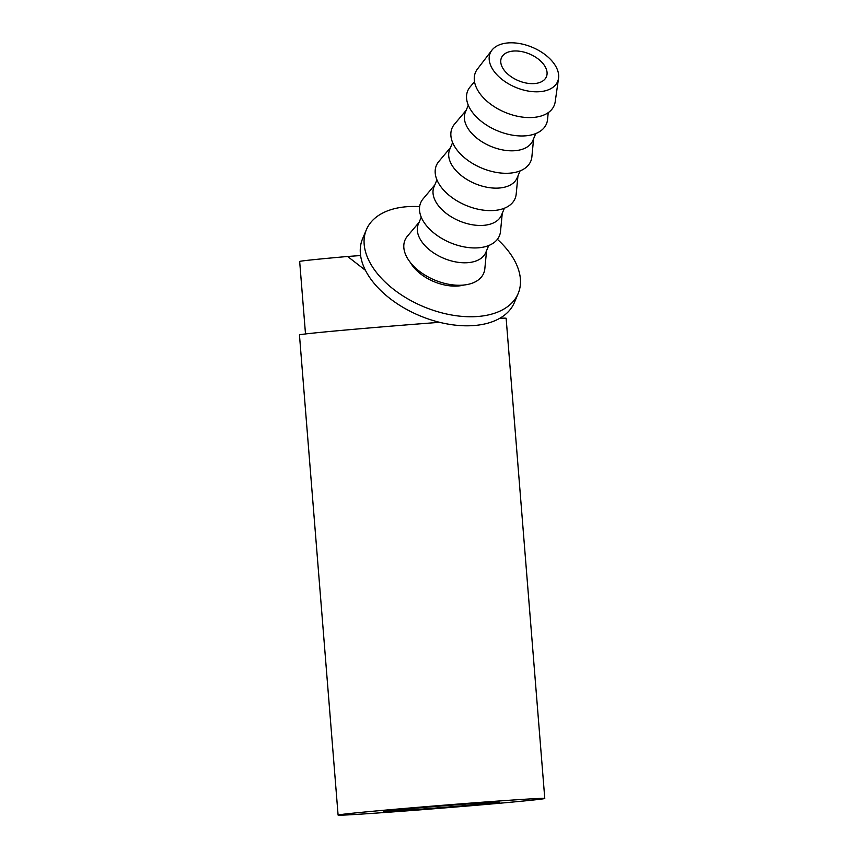 <?xml version="1.0" encoding="UTF-8"?>
<svg xmlns="http://www.w3.org/2000/svg" width="858" height="858" viewBox="0 0 858 858"><rect width="100%" height="100%" fill="white"/><g stroke="black" fill="none" stroke-linecap="round" stroke-linejoin="round"><path stroke-width="1.29" d="M392.213 810.327A57.936 0.772 -4.6 0 1 457.099 804.772A57.936 0.772 -4.6 0 1 499.184 802.133A57.936 0.772 -4.6 0 1 490.647 803.227A57.936 0.772 -4.6 0 1 425.772 808.783A57.936 0.772 -4.6 0 1 383.687 811.421A57.936 0.772 -4.6 0 1 392.213 810.327M534.298 83.58A24.399 14.457 22.8 0 0 546.407 76.759A24.399 14.457 22.8 0 0 538.406 59.148A24.399 14.457 22.8 0 0 513.545 51.04A24.399 14.457 22.8 0 0 501.426 57.861A24.399 14.457 22.8 0 0 509.427 75.472A24.399 14.457 22.8 0 0 534.298 83.58M365.422 270.302L347.64 256.478A97.576 1.308 175.4 0 0 314.039 259.631A97.576 1.308 175.4 0 0 299.667 261.476L305.502 333.944M439.628 322.318A103.679 1.384 175.4 0 0 314.725 332.947A103.679 1.384 175.4 0 0 299.453 334.899L338.095 815.089A103.679 1.384 175.4 0 0 413.395 810.37A103.679 1.384 175.4 0 0 529.504 800.417A103.679 1.384 175.4 0 0 544.776 798.466A103.679 1.384 175.4 0 0 469.465 803.185A103.679 1.384 175.4 0 0 353.357 813.137A103.679 1.384 175.4 0 0 338.095 815.089M419.626 206.639A82.325 48.799 22.8 0 0 407.25 206.692A82.325 48.799 22.8 0 0 366.377 229.719A82.325 48.799 22.8 0 0 393.372 289.146A82.325 48.799 22.8 0 0 477.295 316.527A82.325 48.799 22.8 0 0 518.178 293.5A82.325 48.799 22.8 0 0 497.383 239.307M366.377 229.719L362.569 238.771A82.325 48.799 22.8 0 0 389.564 298.209A82.325 48.799 22.8 0 0 473.487 325.579A82.325 48.799 22.8 0 0 514.371 302.563L518.178 293.5M539.489 91.709A36.594 21.686 -157.2 0 1 500.16 77.874A36.594 21.686 -157.2 0 1 491.881 50.225A36.594 21.686 -157.2 0 1 508.354 42.9A36.594 21.686 -157.2 0 1 543.5 53.464A36.594 21.686 -157.2 0 1 558.547 78.239A36.594 21.686 -157.2 0 1 539.489 91.709M558.547 78.239L555.201 101.748A42.685 25.3 -157.2 0 1 532.968 117.46A42.685 25.3 -157.2 0 1 487.087 101.319A42.685 25.3 -157.2 0 1 477.423 69.069L491.881 50.225M548.219 112.666L547.565 119.412A42.685 25.3 -157.2 0 1 525.246 135.854A42.685 25.3 -157.2 0 1 478.946 119.348A42.685 25.3 -157.2 0 1 470.152 86.883L474.517 81.703M535.767 133.569L532.861 140.487A36.594 21.686 -157.2 0 1 514.693 150.718A36.594 21.686 -157.2 0 1 477.391 138.556A36.594 21.686 -157.2 0 1 465.39 112.141L468.296 105.223M533.622 138.664L531.885 156.735A42.685 25.3 -157.2 0 1 509.555 173.177A42.685 25.3 -157.2 0 1 463.266 156.671A42.685 25.3 -157.2 0 1 454.472 124.206L466.162 110.307M520.087 170.892L517.181 177.81A36.594 21.686 -157.2 0 1 499.013 188.041A36.594 21.686 -157.2 0 1 461.711 175.879A36.594 21.686 -157.2 0 1 449.71 149.464L452.616 142.546M517.942 175.987L516.194 194.058A42.685 25.3 -157.2 0 1 493.876 210.5A42.685 25.3 -157.2 0 1 447.586 193.994A42.685 25.3 -157.2 0 1 438.792 161.529L450.471 147.63M504.397 208.215L501.49 215.133A36.594 21.686 -157.2 0 1 483.322 225.364A36.594 21.686 -157.2 0 1 446.021 213.202A36.594 21.686 -157.2 0 1 434.019 186.787L436.936 179.869M502.262 213.31L500.514 231.381A42.685 25.3 -157.2 0 1 478.196 247.823A42.685 25.3 -157.2 0 1 431.906 231.317A42.685 25.3 -157.2 0 1 423.101 198.852L434.791 184.963M488.717 245.538L485.81 252.456A36.594 21.686 -157.2 0 1 467.642 262.687A36.594 21.686 -157.2 0 1 430.341 250.525A36.594 21.686 -157.2 0 1 418.339 224.11L421.246 217.192M486.572 250.633L484.834 268.704A42.685 25.3 -157.2 0 1 462.505 285.146A42.685 25.3 -157.2 0 1 416.216 268.64A42.685 25.3 -157.2 0 1 407.421 236.175L419.112 222.286M410.371 262.494A36.594 21.686 22.8 0 0 457.84 286.014A36.594 21.686 22.8 0 0 463.974 285.017M544.776 798.466L506.134 318.275A103.679 1.384 175.4 0 0 499.764 318.307M347.64 256.478L360.596 255.545"/></g></svg>
